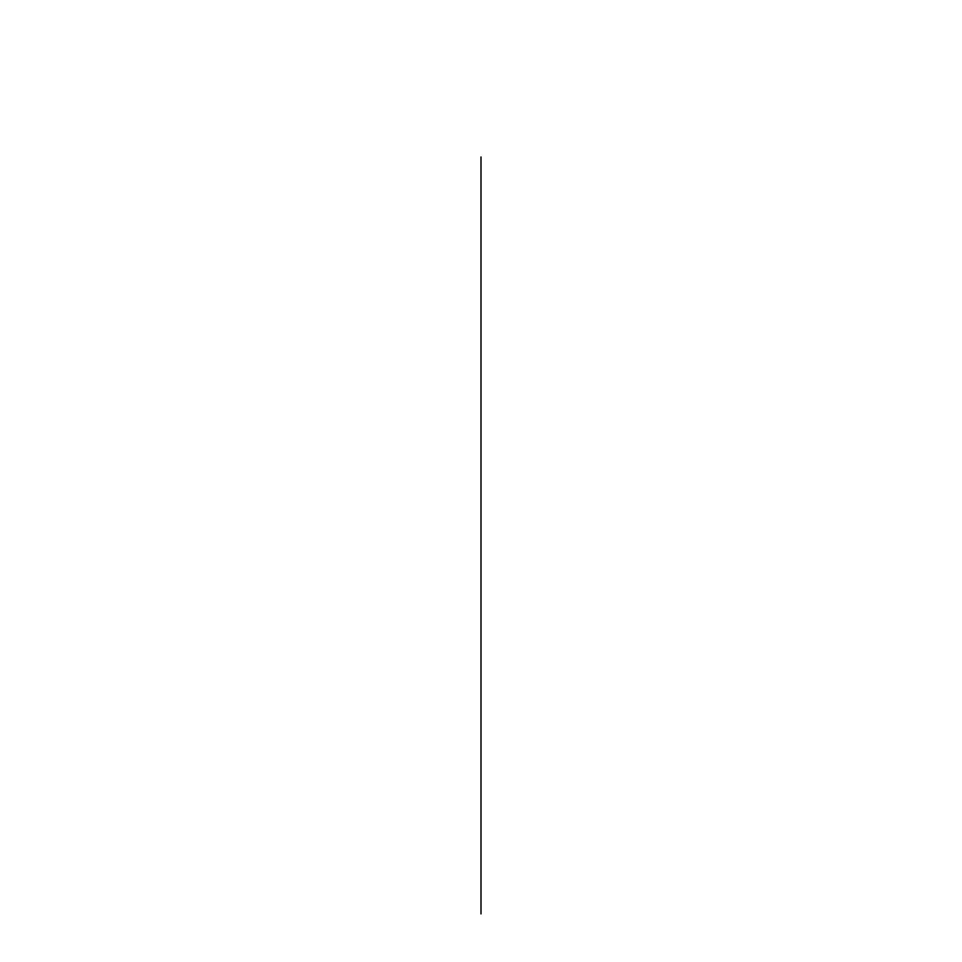 <?xml version="1.0" encoding="UTF-8"?>
<svg xmlns="http://www.w3.org/2000/svg" width="962" height="962" viewBox="0 0 962 962"><rect width="100%" height="100%" fill="white"/><g stroke="black" fill="none" stroke-linecap="round" stroke-linejoin="round"><path stroke-width="1.44" d="M481 156.974L481 913.9L481 156.974"/></g></svg>
